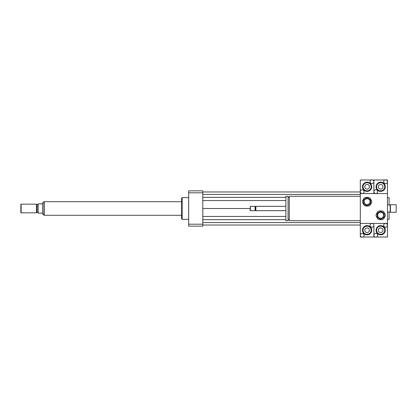 <?xml version="1.0" encoding="UTF-8"?>
<svg xmlns="http://www.w3.org/2000/svg" width="417" height="417" viewBox="0 0 417 417"><rect width="100%" height="100%" fill="white"/><g stroke="black" fill="none" stroke-linecap="round" stroke-linejoin="round"><path stroke-width="0.63" d="M396.15 212.3L396.15 204.7L390.448 204.7L390.448 212.3L396.15 212.3M390.448 212.3L390.176 212.029L390.176 204.971L390.448 204.7M360.304 220.718L289.262 220.718L289.262 196.282L360.304 196.282M289.262 219.634L288.069 219.634M288.069 220.718L288.069 196.282L285.895 196.282L285.895 220.718L288.069 220.718M285.895 210.674L255.887 210.674L255.887 206.326L285.895 206.326M255.887 210.674L255.48 210.267L255.48 206.733L255.887 206.326M255.074 210.674L255.074 206.326L250.32 206.326L250.32 210.674L255.074 210.674L255.48 210.267M250.32 210.674L250.049 210.403L250.32 206.326M361.424 237.012L360.304 237.012L360.304 235.282A1.903 1.903 0 0 1 362.206 233.379A1.903 1.903 0 0 1 364.104 235.282A1.903 1.903 0 0 1 362.206 237.179A1.903 1.903 0 0 1 360.304 235.282L360.304 223.434L387.461 223.434L360.304 223.434L360.304 193.566L387.461 193.566L387.461 225.336A1.903 1.903 0 0 1 384.61 226.984A1.903 1.903 0 0 1 384.61 223.689A1.903 1.903 0 0 1 387.461 225.336L387.461 237.012L376.561 237.012M387.461 219.363L389.087 219.363L389.087 212.029M389.087 204.971L389.087 197.637L387.461 197.637M188.677 219.363L182.156 219.363L182.156 197.637L188.677 197.637M182.156 219.363L181.614 218.821L181.614 198.179L182.156 197.637M202.798 190.85L202.798 226.15L188.677 226.15L188.677 190.85L202.798 190.85M202.798 192.795L188.677 192.795M202.798 224.205L188.677 224.205M202.798 197.34L285.895 197.34M288.069 197.34L289.262 197.34M202.798 200.546L285.895 200.546M202.798 194.405L360.304 194.405M202.798 191.961L360.304 191.961M202.798 208.5L250.049 208.5M202.798 225.039L360.304 225.039M202.798 222.595L360.304 222.595M202.798 219.66L285.895 219.66M288.069 219.66L289.262 219.66M202.798 216.454L285.895 216.454M42.576 213.931L42.576 203.069L42.034 203.882L38.228 203.882L38.228 213.118L42.034 213.118L43.931 215.235L43.931 201.765L44.202 201.765M21.121 204.153L20.85 204.429L20.85 212.571L21.121 212.847L36.441 212.847L36.441 204.153L21.121 204.153L21.121 212.847M36.441 204.153L37.144 204.565L37.144 212.435L36.441 212.847M37.144 204.565L38.228 204.565M181.614 201.713L44.202 201.713L44.202 215.287L181.614 215.287M375.003 237.012L373.882 237.012L373.882 235.282A1.903 1.903 0 0 1 375.785 233.379A1.903 1.903 0 0 1 377.682 235.282A1.903 1.903 0 0 1 375.785 237.179A1.903 1.903 0 0 1 373.882 235.282L373.882 225.336A1.903 1.903 0 0 1 371.031 226.984A1.903 1.903 0 0 1 371.031 223.689A1.903 1.903 0 0 1 373.882 225.336L373.882 237.012L362.983 237.012M369.42 230.226A2.325 2.325 0 0 1 365.928 232.238A2.325 2.325 0 0 1 365.928 228.208A2.325 2.325 0 0 1 369.42 230.226M363.019 230.226A4.071 4.071 0 0 1 369.128 226.697A4.071 4.071 0 0 1 369.128 233.755A4.071 4.071 0 0 1 363.019 230.226M362.477 230.226A4.618 4.618 0 0 1 369.399 226.228A4.618 4.618 0 0 1 369.399 234.224A4.618 4.618 0 0 1 362.477 230.226M383.656 181.718A1.903 1.903 0 0 1 385.558 179.821A1.903 1.903 0 0 1 387.461 181.718A1.903 1.903 0 0 1 385.558 183.621A1.903 1.903 0 0 1 383.656 181.718M386.34 179.988L387.461 179.988L387.461 193.566L373.882 193.566L373.882 191.664A1.903 1.903 0 0 1 376.733 190.016A1.903 1.903 0 0 1 376.733 193.311A1.903 1.903 0 0 1 373.882 191.664L373.882 179.988L384.782 179.988M378.344 186.774A2.325 2.325 0 0 1 381.836 184.762A2.325 2.325 0 0 1 381.836 188.792A2.325 2.325 0 0 1 378.344 186.774M384.745 186.774A4.071 4.071 0 0 1 378.636 190.303A4.071 4.071 0 0 1 378.636 183.245A4.071 4.071 0 0 1 384.745 186.774M385.287 186.774A4.618 4.618 0 0 1 378.365 190.772A4.618 4.618 0 0 1 378.365 182.776A4.618 4.618 0 0 1 385.287 186.774M382.999 230.226A2.325 2.325 0 0 1 379.506 232.238A2.325 2.325 0 0 1 379.506 228.208A2.325 2.325 0 0 1 382.999 230.226M376.598 230.226A4.071 4.071 0 0 1 382.707 226.697A4.071 4.071 0 0 1 382.707 233.755A4.071 4.071 0 0 1 376.598 230.226M376.056 230.226A4.618 4.618 0 0 1 382.978 226.228A4.618 4.618 0 0 1 382.978 234.224A4.618 4.618 0 0 1 376.056 230.226M370.082 181.718A1.903 1.903 0 0 1 371.98 179.821A1.903 1.903 0 0 1 373.882 181.718A1.903 1.903 0 0 1 371.98 183.621A1.903 1.903 0 0 1 370.082 181.718M372.762 179.988L373.882 179.988L373.882 193.566L360.304 193.566L360.304 191.664A1.903 1.903 0 0 1 363.155 190.016A1.903 1.903 0 0 1 363.155 193.311A1.903 1.903 0 0 1 360.304 191.664L360.304 179.988L371.203 179.988M364.766 186.774A2.325 2.325 0 0 1 368.258 184.762A2.325 2.325 0 0 1 368.258 188.792A2.325 2.325 0 0 1 364.766 186.774M371.166 186.774A4.071 4.071 0 0 1 365.057 190.303A4.071 4.071 0 0 1 365.057 183.245A4.071 4.071 0 0 1 371.166 186.774M371.709 186.774A4.618 4.618 0 0 1 364.786 190.772A4.618 4.618 0 0 1 364.786 182.776A4.618 4.618 0 0 1 371.709 186.774M380.127 211.528L377.682 212.936A3.8 3.8 0 0 0 377.14 213.879L377.14 216.699A3.8 3.8 0 0 0 377.682 217.643L380.127 219.05A3.8 3.8 0 0 0 381.216 219.05L383.656 217.643A3.8 3.8 0 0 0 384.203 216.699L384.203 213.879A3.8 3.8 0 0 0 383.656 212.936L381.216 211.528A3.8 3.8 0 0 0 380.127 211.528M379.11 219.634L382.233 219.634A4.618 4.618 0 0 0 383.656 218.81L385.214 216.11A4.618 4.618 0 0 0 385.214 214.468L383.656 211.763A4.618 4.618 0 0 0 382.233 210.945L379.11 210.945A4.618 4.618 0 0 0 377.687 211.763L376.129 214.468A4.618 4.618 0 0 0 376.129 216.11L377.687 218.81A4.618 4.618 0 0 0 379.11 219.634M380.669 212.3A2.987 2.987 0 0 1 383.259 216.783A2.987 2.987 0 0 1 378.083 216.783A2.987 2.987 0 0 1 380.669 212.3M366.548 197.95L364.104 199.357A3.8 3.8 0 0 0 363.561 200.301L363.561 203.121A3.8 3.8 0 0 0 364.104 204.064L366.548 205.472A3.8 3.8 0 0 0 367.638 205.472L370.082 204.064A3.8 3.8 0 0 0 370.624 203.121L370.624 200.301A3.8 3.8 0 0 0 370.082 199.357L367.638 197.95A3.8 3.8 0 0 0 366.548 197.95M365.532 206.055L368.654 206.055A4.618 4.618 0 0 0 370.077 205.237L371.636 202.532A4.618 4.618 0 0 0 371.636 200.89L370.077 198.19A4.618 4.618 0 0 0 368.654 197.366L365.532 197.366A4.618 4.618 0 0 0 364.109 198.19L362.55 200.89A4.618 4.618 0 0 0 362.55 202.532L364.109 205.237A4.618 4.618 0 0 0 365.532 206.055M367.09 198.721A2.987 2.987 0 0 1 369.681 203.204A2.987 2.987 0 0 1 364.505 203.204A2.987 2.987 0 0 1 367.09 198.721M390.176 204.971L387.461 204.971M390.176 212.029L387.461 212.029M289.262 197.366L288.069 197.366M255.48 206.733L255.074 206.326M42.576 203.069L43.931 201.765M43.931 215.235L44.202 215.235M37.144 212.435L38.228 212.435"/></g></svg>

